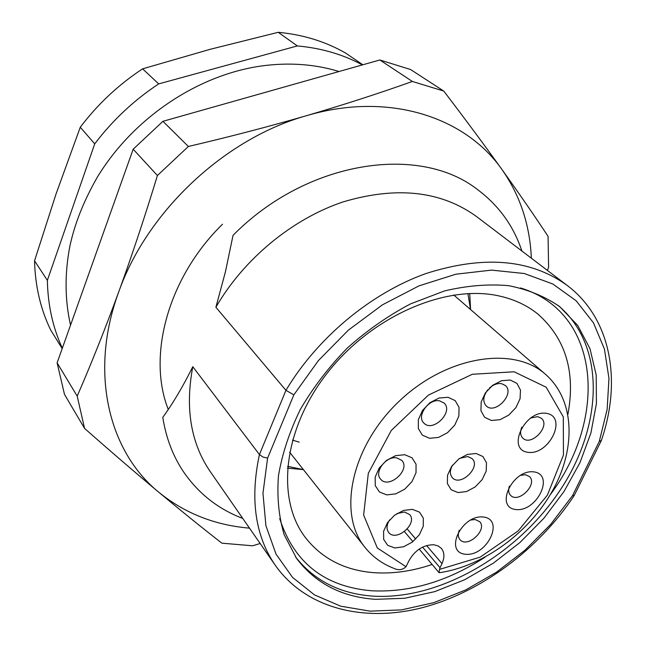 <?xml version="1.0" encoding="UTF-8"?>
<svg xmlns="http://www.w3.org/2000/svg" width="646" height="646" viewBox="0 0 646 646"><rect width="100%" height="100%" fill="white"/><g stroke="black" fill="none" stroke-linecap="round" stroke-linejoin="round"><path stroke-width="0.97" d="M260.16 543.504L252.634 545.789L221.901 543.181C202.812 528.355 181.809 511.414 158.908 492.349C184.716 513.263 214.916 525.206 249.501 528.153M531.335 258.19C529.946 225.155 520.2 195.665 502.103 169.72C519.416 193.945 534.735 216.144 548.058 236.323L548.599 267.274L547.437 270.424M412.358 81.461L379.848 59.973L410.573 69.534L443.778 91.07C465.185 119.147 484.629 145.366 502.103 169.72C465.338 116.789 388.416 91.417 306.575 115.666C224.913 138.414 147.03 211.436 118.719 291.952C88.898 372.54 108.77 451.764 158.908 492.349C135.886 473.106 111.104 451.796 84.569 428.411L64.495 394.415L57.114 362.858L133.173 149.202L157.414 175.51L188.374 146.472C229.483 136.855 268.881 126.584 306.575 115.666C344.108 104.66 379.372 93.258 412.358 81.461L443.778 91.07M133.173 149.202L162.929 121.311L188.374 146.472M162.929 121.311L379.848 59.973M168.259 409.443C147.03 355.793 168.057 277.457 222.499 224.227M84.569 428.411L77.197 396.127C91.32 363.65 105.161 328.927 118.719 291.952C132.188 254.823 145.092 216.006 157.414 175.51M57.114 362.858L77.197 396.127M432.134 564.467C412.043 571.266 392.534 573.995 373.598 572.655C344.512 570.297 321.684 558.483 305.122 537.197C275.664 498.381 283.311 428.371 328.031 372.072C372.524 315.676 446.305 284.07 499.011 295.933C514.119 299.268 527.104 305.332 537.981 314.142C565.694 338.77 575.683 372.144 567.931 414.256M469.731 293.486L470.563 309.539M303.418 469.642L287.413 468.132M375.528 599.327C341.847 597.033 315.563 583.443 296.684 558.572L284.2 534.807C278.765 516.735 276.859 497.016 278.474 475.65C282.213 453.71 289.521 431.601 300.398 409.322C313.205 387.422 328.822 367.017 347.249 348.105C366.936 330.51 387.996 315.781 410.428 303.927L444.343 290.983C466.937 285.613 488.416 283.852 508.79 285.694C528.097 289.529 545.062 296.506 559.694 306.632L577.742 325.487L589.976 348.646L596.201 375.035L596.428 403.572L590.872 433.159L579.914 462.786L564.039 491.461L543.851 518.286L520.038 542.438L493.358 563.15L464.627 579.745L434.766 591.623L404.719 598.277L375.528 599.327M362.834 64.786L345.812 53.206C325.818 41.643 303.297 34.674 278.24 32.3L210.257 49.282L142.596 68.839C118.501 84.715 97.724 104.176 80.274 127.238L56.113 193.76L34.545 260.798C35.183 286.113 40.569 309.208 50.711 330.082L62.194 348.606M142.596 68.839L158.69 83.891L297.322 45.931L278.24 32.3M297.322 45.931C321.288 48.087 342.969 54.409 362.382 64.915M62.331 348.218C52.851 327.692 47.861 305.074 47.36 280.356L94.72 143.848L80.274 127.238M94.72 143.848C112.662 120.213 133.988 100.227 158.69 83.891M34.545 260.798L47.36 280.356M574.092 495.692C538.417 549.48 481.173 592.172 422.476 607.628C363.948 622.744 305.808 608.572 275.285 565.298L210.313 471.685C190.796 443.18 184.966 408.183 192.799 366.694L259.434 454.574L262.874 456.997L267.589 458.119L262.962 493.318L265.926 525.771L276.044 554.147L292.557 577.419L314.489 594.901L340.733 606.19L370.126 611.156L401.505 609.889L433.732 602.678L465.742 589.927L496.516 572.186L525.133 550.077L550.723 524.318L572.501 495.684L599.286 441.371L601.386 440.459M275.285 565.298C255.178 535.946 249.889 499.043 259.434 454.574L285.944 390.337L215.885 307.254C243.776 258.941 292.38 218.857 343.131 201.899C396.66 185.991 441.145 190.893 476.603 216.604L567.333 285.54C530.786 259.046 483.604 255.073 425.787 273.605C370.885 293.227 317.331 337.761 285.944 390.337L293.857 394.835L267.589 458.119M215.885 307.254L225.446 271.732L233.045 235.338C306.697 160.474 419.351 143.767 477.58 189.617C498.817 205.517 513.586 225.987 521.903 251.028M242.751 518.423C218.09 509.04 198.282 493.399 183.311 471.507C172.862 455.842 166.022 437.802 162.792 417.381C173.249 402.886 183.254 385.985 192.799 366.694M574.326 495.329L572.501 495.684M509.411 486.131C508.127 489.975 508.507 493.027 510.55 495.28C518.245 503.993 538.126 484.25 529.421 476.538L525.464 474.705L520.24 475.375M487.883 389.708C483.119 396.087 482.546 401.465 486.155 405.841C494.998 415.136 515.258 393.68 505.35 385.484L501.457 383.643C497.299 383.102 493.237 384.636 489.256 388.254M521.798 427.168C519.941 431.786 520.272 435.428 522.792 438.093C531.125 446.862 550.804 426.053 541.453 418.342L537.755 416.63L530.39 418.067M439.595 400.835C428.758 398.453 416.202 416.137 423.808 422.985C432.586 433.014 454.009 411.978 444.109 403.047L439.595 400.835M459.266 530.245C457.764 534.097 457.998 537.214 459.952 539.596C467.252 548.696 487.956 529.752 479.607 521.621L475.133 519.513L470.409 520.062M452.588 465.104C449.745 470.191 449.656 474.374 452.329 477.66C460.364 487.124 481.278 467.09 472.161 458.66L467.752 456.544L459.613 458.377M396.668 457.836C386.074 455.85 373.768 472.266 380.647 479.171C388.755 489.531 411.034 469.69 401.764 460.372L396.668 457.836M389.74 519.739C386.534 524.722 386.171 528.961 388.666 532.449C396.119 542.446 418.172 523.518 409.588 514.515L404.461 512.003L396.975 513.546M476.126 453.508L482.901 456.512L486.486 462.77L486.212 471.015L482.166 479.623L475.165 486.939L466.541 491.558L457.974 492.559L451.134 489.725L447.387 483.563L447.525 475.278L451.562 466.509L458.7 459.048L467.478 454.404L476.126 453.508M546.516 413.351C567.955 416.775 549.165 455.583 527.919 452.313C506.084 449.592 524.867 409.677 546.516 413.351M533.959 471.895C555.092 474.64 536.794 512.149 515.855 509.532C494.352 507.449 512.625 468.907 533.959 471.895M483.297 516.994C504.994 519.279 487.124 556.44 465.629 554.276C443.568 552.661 461.397 514.482 483.297 516.994M510.219 380.034L516.97 383.401L520.474 390.079L520.07 398.727L515.888 407.642L508.741 415.112L500.028 419.682L491.42 420.473L484.597 417.284L480.931 410.703L481.189 401.998L485.372 392.921L492.648 385.307L501.53 380.704L510.219 380.034M448.066 397.29L455.204 400.641L459.04 407.36L458.854 416.105L454.727 425.141L447.476 432.731L438.505 437.423L429.533 438.287L422.322 435.113L418.317 428.492L418.358 419.698L422.476 410.493L429.856 402.741L439.014 398.025L448.066 397.29M412.414 509.355L419.472 512.125L423.332 518.165L423.275 526.232L419.351 534.743L412.35 542.067L403.605 546.774L394.819 547.961L387.697 545.345L383.676 539.41L383.587 531.303L387.495 522.638L394.633 515.169L403.54 510.429L412.414 509.355M404.776 454.727L412.059 457.812L416.048 464.24L416.024 472.719L412.011 481.569L404.824 489.103L395.837 493.851L386.793 494.893L379.444 491.977L375.278 485.655L375.156 477.128L379.154 468.108L386.478 460.428L395.643 455.648L404.776 454.727M453.726 294.988L545.458 374.284C513.223 345.327 445.821 356.221 398.639 401.747C351.125 446.927 337.341 513.804 364.885 547.251C372.467 556.707 382.012 563.692 393.519 568.205C398.291 570.555 402.45 570.055 406.011 566.712L408.902 560.841C414.861 550.255 423.122 544.885 433.684 544.74L438.077 545.902L441.38 548.389C444.505 552.37 444.714 557.45 441.993 563.611L426.586 545.539M422.573 547.105L440.055 567.737L441.993 563.611M440.055 567.737L439.458 569.417L439.102 572.744L439.514 572.687C483.466 566.308 529.324 532.562 552.815 490.249C576.289 448.025 574.73 399.834 545.458 374.284M599.286 441.371L607.135 409.499L608.96 378.362L604.438 349.082L593.464 322.83L576.143 300.77L552.863 284.014L524.334 273.533L491.566 270.109L455.915 274.195L418.971 285.871L382.529 304.775L348.412 330.106L318.357 360.638L293.857 394.835M558.112 305.421C605.9 345.271 603.235 425.076 560.462 489.716C517.809 554.567 439.764 600.231 373.089 596.137C340.248 593.86 314.4 580.794 295.537 556.941M279.702 518.633C294.1 562.852 324.825 586.907 371.886 590.791C409.927 592.608 447.67 581.392 485.122 557.151M550.174 494.836C608.12 417.986 600.877 312.462 520.523 287.946M439.458 569.417L480.236 557.11L518.124 530.964L547.388 495.135L563.441 455.034L563.304 416.896L546.185 387.229L514.127 371.781L472.299 374.284L428.443 395.077L391.298 430.438L368.309 473.3L363.633 515.088L377.345 548.018L406.011 566.712M407.255 529.026L415.758 539.063M299.203 442.139L292.468 440.12M467.906 293.567L470.53 309.515M303.394 469.61L287.575 466.307M70.543 325.132C64.81 299.914 64.6 273.5 69.929 245.884C74.29 226.14 81.905 204.241 97.312 177.19C133.108 118.218 197.361 75.001 261.436 65.981C288.875 62.25 314.747 64.099 339.037 71.512M601.135 440.976L574.375 495.183M601.418 440.273C621.928 380.72 611.116 318.575 567.333 285.54M364.885 547.251L289.61 452.2M439.102 572.744L419.165 549.076M412.899 541.631L404.453 531.61"/></g></svg>
